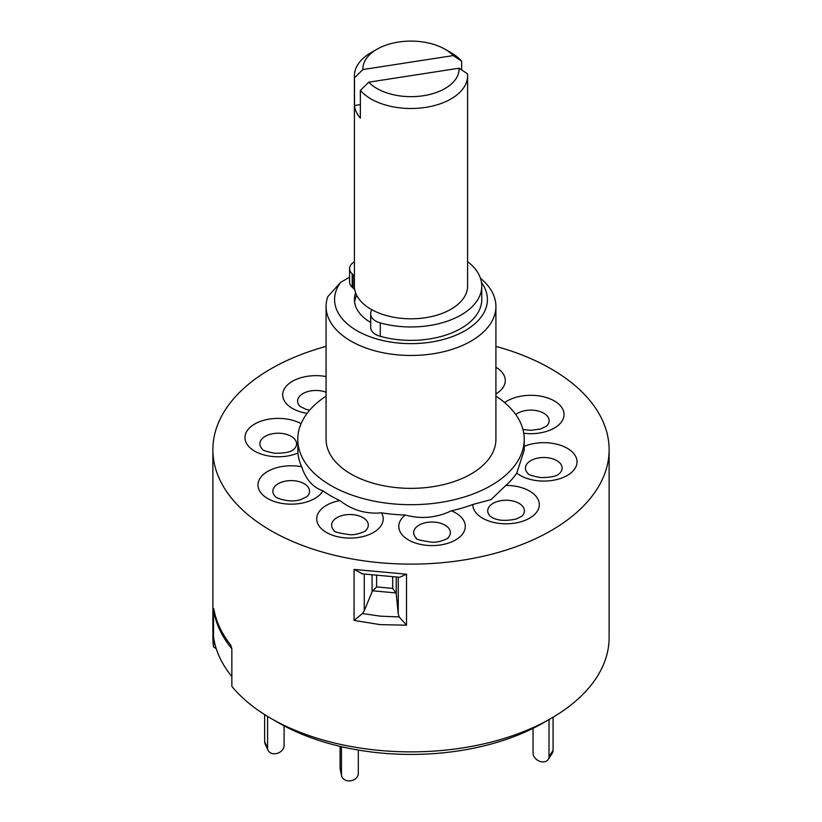 <?xml version="1.0" encoding="UTF-8"?>
<svg xmlns="http://www.w3.org/2000/svg" width="822" height="822" viewBox="0 0 822 822"><rect width="100%" height="100%" fill="white"/><g stroke="black" fill="none" stroke-linecap="round" stroke-linejoin="round"><path stroke-width="1.23" d="M354.498 77.792A56.605 32.685 180 0 1 354.395 75.809A56.605 32.685 180 0 1 370.969 52.7L376.979 49.238A48.118 27.784 0 0 0 362.903 69.551L354.498 77.792L354.498 105.514A56.605 32.685 0 0 0 360.355 118.142L360.355 90.41L368.759 82.179L459.097 68.205L467.502 73.836A56.605 32.685 180 0 1 467.605 75.809A56.605 32.685 180 0 1 432.66 106.007A56.605 32.685 180 0 1 370.969 98.917A56.605 32.685 180 0 1 360.355 90.41M354.395 75.809L354.395 286.118A56.605 32.685 0 0 0 370.969 309.226A56.605 32.685 0 0 0 432.66 316.306A56.605 32.685 0 0 0 467.605 286.118L467.605 75.809M368.759 82.179A48.118 27.784 0 0 0 376.979 88.519A48.118 27.784 0 0 0 429.947 94.417A48.118 27.784 0 0 0 459.097 68.205M453.241 55.577A48.118 27.784 0 0 0 445.021 49.238L451.031 52.7A56.605 32.685 180 0 1 461.645 61.208L453.241 55.577L362.903 69.551M445.021 49.238A48.118 27.784 0 0 0 376.979 49.238M360.355 104.61L354.498 105.514M461.645 69.901L461.645 61.208M354.559 302.064A56.605 32.685 180 0 1 356.707 295.355M371.852 309.719A16.985 9.802 0 0 0 370.753 312.822L370.701 313.716A16.985 9.802 0 0 0 370.681 314.086A16.985 9.802 0 0 0 380.267 322.912A70.764 40.853 0 0 0 429.31 325.574A70.764 40.853 0 0 0 481.764 286.118A70.764 40.853 0 0 0 467.605 261.601M370.701 327.125A16.985 9.802 0 0 0 370.681 327.495A16.985 9.802 0 0 0 380.267 336.311A70.764 40.853 0 0 0 429.31 338.983A70.764 40.853 0 0 0 481.764 299.516L481.764 286.118M354.395 261.601A70.764 40.853 0 0 0 352.515 263.122A16.985 9.802 0 0 0 349.586 268.619A16.985 9.802 0 0 0 352.196 273.839L353.018 274.599A16.985 9.802 0 0 0 354.395 275.689M349.586 268.619L349.586 282.028A16.985 9.802 0 0 0 352.196 287.248L353.018 288.008A16.985 9.802 0 0 0 354.652 289.272M480.428 278.226A84.913 49.022 180 0 1 495.913 306.452A84.913 49.022 180 0 1 471.037 341.12A84.913 49.022 180 0 1 378.51 351.744A84.913 49.022 180 0 1 326.087 306.452A84.913 49.022 180 0 1 327.773 296.721L340.555 282.419A76.415 44.121 0 0 0 368.369 336.136A76.415 44.121 0 0 0 465.036 330.721A76.415 44.121 0 0 0 481.476 282.46M326.087 306.452L326.087 439.338A84.913 49.022 0 0 0 378.51 484.631A84.913 49.022 0 0 0 471.037 473.996A84.913 49.022 0 0 0 495.913 439.338L495.913 306.452M326.087 396.101A113.22 65.359 0 0 0 297.78 439.338A113.22 65.359 0 0 0 367.67 499.725A113.22 65.359 0 0 0 491.053 485.555A113.22 65.359 0 0 0 524.22 439.338A113.22 65.359 0 0 0 495.913 396.101M301.088 423.659A33.25 19.194 0 0 0 283.415 418.634A33.25 19.194 0 0 0 245.377 434.591A33.25 19.194 0 0 0 273.007 456.549A33.25 19.194 0 0 0 297.934 453.045L297.78 439.338M297.934 453.045A113.22 65.359 0 0 0 301.695 466.752A33.25 19.194 0 0 0 276.12 467.872A33.25 19.194 0 0 0 261.581 493.683A33.25 19.194 0 0 0 306.308 502.078A33.25 19.194 0 0 0 322.902 490.785C312.925 487.436 305.856 479.432 301.695 466.752M322.902 490.785A113.22 65.359 0 0 0 339.897 500.598A33.25 19.194 0 0 0 320.344 510.174A33.25 19.194 0 0 0 334.873 535.995A33.25 19.194 0 0 0 379.589 527.611A33.25 19.194 0 0 0 381.521 512.846C366.078 514.233 352.206 510.154 339.897 500.598M381.521 512.846A113.22 65.359 0 0 0 405.256 515.014A33.25 19.194 0 0 0 399.194 529.399A33.25 19.194 0 0 0 437.232 545.356A33.25 19.194 0 0 0 464.872 523.398A33.25 19.194 0 0 0 451.401 510.791C436.42 517.891 421.039 519.298 405.256 515.014M451.401 510.791A113.22 65.359 0 0 0 472.814 504.492A33.25 19.194 0 0 0 482.555 518.189A33.25 19.194 0 0 0 529.573 518.189A33.25 19.194 0 0 0 529.573 491.042A33.25 19.194 0 0 0 505.849 485.422L491.053 499.601L472.814 504.492M354.066 620.394L354.066 569.42L406.51 574.208L406.51 625.193L380.011 624.617L354.066 620.394L362.461 613.561L380.668 616.192L399.163 616.921L406.51 625.193M326.087 346.381A198.123 114.392 0 0 0 270.9 368.852A198.123 114.392 0 0 0 212.877 449.737A198.123 114.392 0 0 0 335.181 555.415A198.123 114.392 0 0 0 551.1 530.622A198.123 114.392 0 0 0 609.123 449.737A198.123 114.392 0 0 0 495.913 346.381M212.877 449.737L212.877 637.482A198.123 114.392 0 0 0 213.545 646.883L213.545 609.349A198.123 114.392 0 0 0 231.855 648.805L231.855 686.349A198.123 114.392 0 0 0 270.9 718.366A198.123 114.392 0 0 0 551.1 718.366L551.1 718.366A198.123 114.392 0 0 0 609.123 637.482L609.123 449.737M213.545 609.349L213.545 637.081A198.123 114.392 0 0 0 231.855 676.537L231.855 648.805L230.653 644.993A198.123 114.392 180 0 1 213.802 608.691M364.259 574.064L364.259 610.725L362.461 613.561M270.9 718.366L278.422 722.713A187.488 108.247 0 0 0 543.578 722.713L551.1 718.366L543.578 722.713M216.258 648.722L213.545 646.883M396.245 577.003L396.245 594.039L395.988 592.939L372.664 590.802L376.62 586.929L392.69 588.398L392.69 576.705M395.988 592.939L392.69 588.398M372.664 590.802L372.078 591.83L372.078 574.845M406.51 574.208L399.584 577.27L361.824 573.818M399.163 616.921L398.259 613.839L398.259 577.167M364.259 610.725L372.078 591.83M396.245 594.039L398.259 613.839M354.066 569.42L362.461 573.838M524.22 439.338L524.22 450.199L516.761 473.061A33.25 19.194 0 0 0 538.585 480.839A33.25 19.194 0 0 0 576.623 464.882A33.25 19.194 0 0 0 548.993 442.914A33.25 19.194 0 0 0 524.22 446.356M505.849 485.422A113.22 65.359 0 0 0 516.761 473.061M355.597 292.817A56.605 32.685 0 0 0 354.395 299.516A56.605 32.685 0 0 0 370.681 322.46M349.586 277.199L340.555 282.419M533.036 728.343L533.036 752.983A8.487 6.473 -146.4 0 0 540.958 761.665L541.092 761.696A8.487 6.473 -146.4 0 0 548.161 759.466A8.487 6.473 -146.4 0 0 549.014 756.517L553.072 750.414A8.487 6.473 33.6 0 1 552.22 753.363L548.161 759.466M549.014 719.569L549.014 756.517M553.072 717.216L553.072 750.414M267.571 716.394L267.571 748.01A8.487 6.699 155.1 0 0 268.064 750.311A8.487 6.699 155.1 0 0 275.771 753.671L275.904 753.651A8.487 6.699 155.1 0 0 284.104 745.451L284.104 725.857M264.633 714.585L264.633 741.691L267.571 748.01M268.064 750.311L265.136 744.002A8.487 6.699 -24.9 0 1 264.633 741.691M340.082 746.376L340.082 768.077L341.459 774.56L341.459 746.695M341.459 774.56A8.487 6.884 168 0 0 341.582 775.732L340.205 769.248A8.487 6.884 -12 0 1 340.082 768.077M341.582 775.732A8.487 6.884 168 0 0 349.884 780.9A8.487 6.884 168 0 0 358.31 773.368L358.31 750.054M353.018 274.599L353.018 288.008M352.196 273.839L352.196 287.248M380.267 322.912L380.267 336.311M522.926 429.495L530.786 430.317L540.691 428.971L546.548 426.125A18.341 10.594 0 0 0 544.185 413.476A18.341 10.594 0 0 0 522.463 411.277A18.341 10.594 0 0 0 515.795 414.607M546.661 457.628A18.341 10.594 0 0 0 528.597 462.149A18.341 10.594 0 0 0 528.022 473.513C527.971 474.561 532.05 475.897 540.26 477.541C558.344 477.716 559.145 473.123 559.546 473.513A18.341 10.594 0 0 0 546.661 457.628M519.042 503.341A18.341 10.594 0 0 0 494.803 502.478A18.341 10.594 0 0 0 490.302 516.257L491.751 517.285C497.392 520.665 505.53 521.251 516.175 519.031L521.826 516.257A18.341 10.594 0 0 0 519.042 503.341M450.148 530.961A18.341 10.594 0 0 0 429.166 522.155A18.341 10.594 0 0 0 413.908 534.269A18.341 10.594 0 0 0 416.271 538.03C415.069 539.14 420.361 540.527 432.125 542.222C439.678 542.828 449.696 537.711 447.795 538.03A18.341 10.594 0 0 0 450.148 530.961M366.314 529.913A18.341 10.594 0 0 0 358.289 515.671A18.341 10.594 0 0 0 333.619 520.305A18.341 10.594 0 0 0 334.205 530.529C333.002 531.629 338.284 533.026 350.059 534.711C357.601 535.317 367.629 530.211 365.728 530.529A18.341 10.594 0 0 0 366.314 529.913M306.976 496.611A18.341 10.594 0 0 0 304.602 483.953A18.341 10.594 0 0 0 282.881 481.754A18.341 10.594 0 0 0 275.452 496.611C273.901 496.837 288.933 503.876 301.109 499.447L306.976 496.611M293.978 449.223A18.341 10.594 0 0 0 281.083 433.348A18.341 10.594 0 0 0 263.019 437.869A18.341 10.594 0 0 0 262.454 449.223C262.403 450.271 266.472 451.617 274.682 453.251C292.683 453.456 293.649 448.812 293.978 449.223M495.913 393.933A33.25 19.194 0 0 0 501.656 389.289A33.25 19.194 0 0 0 495.913 367.218M523.727 433.256A33.25 19.194 0 0 0 545.88 431.601A33.25 19.194 0 0 0 560.419 405.78A33.25 19.194 0 0 0 515.692 397.396A33.25 19.194 0 0 0 504.667 402.616M326.087 376.568A33.25 19.194 0 0 0 287.556 384.85A33.25 19.194 0 0 0 292.427 408.421A33.25 19.194 0 0 0 307.109 413.353M326.087 392.238A18.341 10.594 0 0 0 303.287 393.389A18.341 10.594 0 0 0 300.174 406.479L305.774 409.243L309.688 410.157M376.62 575.277L376.62 586.929M370.681 314.086L370.681 327.495"/></g></svg>
